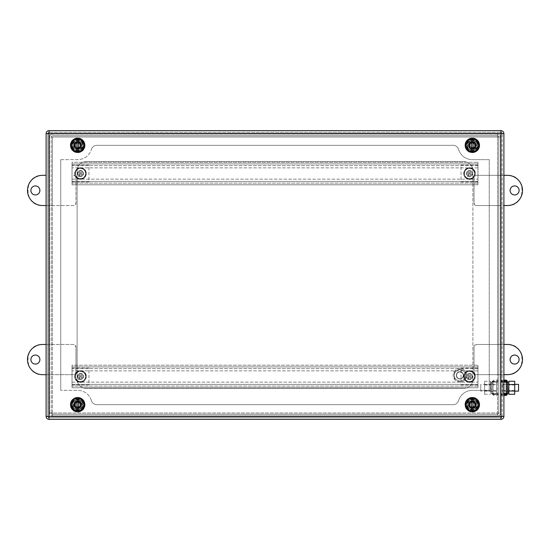 <?xml version="1.0" encoding="UTF-8"?>
<svg xmlns="http://www.w3.org/2000/svg" width="550" height="550" viewBox="0 0 550 550"><rect width="100%" height="100%" fill="white"/><g stroke="black" fill="none" stroke-linecap="round" stroke-linejoin="round"><path stroke-width="0.41" stroke-dasharray="2.75 2.06" d="M72.036 382.119L477.964 382.119L477.964 384.374L477.964 382.119L72.036 382.119L72.036 384.374L72.036 382.119M477.964 370.844L72.036 370.844L72.036 368.589L72.036 370.844L477.964 370.844L477.964 368.589L477.964 370.844M72.036 366.898L477.964 366.898L477.964 384.374L477.964 366.898L72.036 366.898L72.036 368.589L72.036 365.207L72.036 368.589L72.036 365.207L477.964 365.207L477.964 368.589L477.964 366.898L72.036 366.898L72.036 365.207L477.964 365.207L72.036 365.207M72.036 384.374L72.036 368.589L72.036 387.757L477.964 387.757L477.964 384.374L477.964 387.757L72.036 387.757L72.036 384.374L72.036 386.066L477.964 386.066L477.964 384.374L72.036 384.374L477.964 384.374L477.964 387.757L477.964 386.066L72.036 386.066L72.036 384.374L477.964 384.374L72.036 384.374M72.036 179.156L477.964 179.156L477.964 181.411L477.964 179.156L72.036 179.156L72.036 181.411L72.036 179.156M477.964 167.881L72.036 167.881L72.036 165.626L72.036 167.881L477.964 167.881L477.964 165.626L477.964 167.881M72.036 163.934L477.964 163.934L477.964 181.411L477.964 163.934L72.036 163.934L72.036 165.626L72.036 162.243L72.036 165.626L72.036 162.243L477.964 162.243L477.964 165.626L477.964 163.934L72.036 163.934L72.036 162.243L477.964 162.243L72.036 162.243M72.036 181.411L72.036 165.626L72.036 184.793L477.964 184.793L477.964 181.411L477.964 184.793L72.036 184.793L72.036 181.411L72.036 183.102L477.964 183.102L477.964 181.411L72.036 181.411L477.964 181.411L477.964 184.793L477.964 183.102L72.036 183.102L72.036 181.411L477.964 181.411L72.036 181.411M496.567 384.374L496.567 391.139L496.567 384.374L480.783 384.374L480.783 391.139L480.783 384.374M496.567 391.139L480.783 391.139M496.567 381.384L496.567 394.13L496.567 381.384L498.822 381.384L498.822 394.13L498.822 381.384M502.769 391.139L502.769 384.374L502.769 391.139L508.798 391.139M508.853 391.139L514.717 391.139M502.769 384.374L508.798 384.374M508.853 384.374L514.717 384.374M518.554 391.139L518.554 384.374M502.769 394.13L502.769 381.384L502.769 394.13L500.514 394.13L500.514 381.384L500.514 394.13M46.104 205.542L52.422 205.542L52.422 136.984L498.822 136.984A1.238 1.238 -45 0 0 497.578 135.747L52.422 135.747L497.578 135.747L497.578 136.984L500.514 136.984L500.514 413.016L500.514 136.984A2.929 2.929 135 0 0 497.578 134.056L497.578 136.984L49.486 136.984L49.486 413.016A2.929 2.929 -45 0 0 52.422 415.944C50.916 416.027 49.94 415.051 49.486 413.016L49.486 136.984A2.929 2.929 -45.1 0 1 52.422 134.056C50.916 133.973 49.94 134.949 49.486 136.984L52.422 136.984L51.177 136.984L51.177 413.016A1.238 1.238 134.9 0 0 52.422 414.253L497.578 414.253A1.238 1.238 134.9 0 0 498.822 413.016A1.238 1.238 135 0 1 497.578 414.253L497.578 415.944A2.929 2.929 135 0 0 500.514 413.016L497.578 413.016L498.822 413.016L498.822 136.984A1.238 1.238 135 0 0 497.578 135.747L52.422 135.747A1.238 1.238 134.9 0 0 51.177 136.984A1.238 1.238 134.9 0 1 52.422 135.747L52.422 134.056L497.578 134.056A2.929 2.929 -45 0 1 500.514 136.984L497.578 136.984L497.578 134.056L52.422 134.056M52.422 415.944L497.578 415.944L52.422 415.944L52.422 413.016L497.578 413.016L497.578 415.944L52.422 415.944L497.578 415.944A2.929 2.929 -45 0 0 500.514 413.016L49.486 413.016L52.422 413.016L52.422 344.458L73.727 344.458L75.983 346.713A2.255 2.255 135 0 0 73.727 344.458L42.611 344.458C23.121 343.523 23.121 375.609 42.611 374.674L73.727 374.674A2.255 2.255 135 0 0 75.983 372.419L75.983 346.713L75.983 372.419L73.727 374.674L46.104 374.674M46.104 344.458L52.422 344.458L52.422 205.542L73.727 205.542A2.255 2.255 135 0 0 75.983 203.287L75.983 177.581A2.255 2.255 135 0 0 73.727 175.326L75.983 177.581L75.983 203.287L73.727 205.542L42.611 205.542C23.121 206.477 23.121 174.391 42.611 175.326L46.104 175.326M503.896 175.326L476.272 175.326A2.255 2.255 135 0 0 474.018 177.581L474.018 203.287A2.255 2.255 135 0 0 476.272 205.542L474.018 203.287L474.018 177.581L476.272 175.326L507.389 175.326C526.879 174.391 526.879 206.477 507.389 205.542L476.272 205.542L497.578 205.542L497.578 344.458L476.272 344.458A2.255 2.255 135 0 0 474.018 346.713L474.018 372.419A2.255 2.255 135 0 0 476.272 374.674L474.018 372.419L474.018 346.713L476.272 344.458L507.389 344.458C526.879 343.523 526.879 375.609 507.389 374.674L476.272 374.674L497.578 374.674L497.578 413.016L51.177 413.016A1.238 1.238 134.9 0 0 52.422 414.253L497.578 414.253L52.422 414.253L52.422 136.984L497.578 136.984L497.578 205.542L503.896 205.542M503.896 344.458L497.578 344.458L497.578 374.674L503.896 374.674M60.761 159.651L77.674 159.651A14.321 14.321 135 0 0 91.41 149.373A14.321 14.321 135 0 1 77.674 159.651L60.761 159.651L60.761 390.349L60.761 159.651M96.821 145.331A5.637 5.637 135 0 0 91.41 149.373A5.637 5.637 135 0 1 96.821 145.331L453.179 145.331L96.821 145.331M458.59 149.373A5.637 5.637 135 0 0 453.179 145.331A5.637 5.637 135 0 1 458.59 149.373A14.321 14.321 135 0 0 472.326 159.651L489.239 159.651L489.239 390.349L472.326 390.349A14.321 14.321 135 0 0 458.59 400.627A14.321 14.321 135 0 1 472.326 390.349L489.239 390.349L489.239 159.651L472.326 159.651A14.321 14.321 135 0 1 458.59 149.373M453.179 404.669A5.637 5.637 135 0 0 458.59 400.627A5.637 5.637 135 0 1 453.179 404.669L96.821 404.669L453.179 404.669M91.41 400.627A5.637 5.637 135 0 0 96.821 404.669A5.637 5.637 135 0 1 91.41 400.627A14.321 14.321 135 0 0 77.674 390.349L60.761 390.349L77.674 390.349A14.321 14.321 135 0 1 91.41 400.627M51.177 413.016L51.177 136.984L51.177 413.016M498.822 136.984L498.822 413.016M77.674 408.616A3.946 3.946 135 0 0 81.62 404.669A3.946 3.946 135 0 0 77.674 400.723A3.946 3.946 135 0 0 73.727 404.669A3.946 3.946 135 0 0 77.674 408.616A3.946 3.946 135 0 0 81.62 404.669A3.946 3.946 135 0 0 77.674 400.723A3.946 3.946 135 0 0 73.727 404.669A3.946 3.946 135 0 0 77.674 408.616M77.674 141.384A3.946 3.946 135 0 0 73.727 145.331A3.946 3.946 135 0 0 77.674 149.277A3.946 3.946 135 0 0 81.62 145.331A3.946 3.946 135 0 0 77.674 141.384A3.946 3.946 135 0 0 73.727 145.331A3.946 3.946 135 0 0 77.674 149.277A3.946 3.946 135 0 0 81.62 145.331A3.946 3.946 135 0 0 77.674 141.384M472.326 408.616A3.946 3.946 135 0 0 476.272 404.669A3.946 3.946 135 0 0 472.326 400.723A3.946 3.946 135 0 0 468.38 404.669A3.946 3.946 135 0 0 472.326 408.616A3.946 3.946 135 0 0 476.272 404.669A3.946 3.946 135 0 0 472.326 400.723A3.946 3.946 135 0 0 468.38 404.669A3.946 3.946 135 0 0 472.326 408.616M472.326 141.384A3.946 3.946 135 0 0 468.38 145.331A3.946 3.946 135 0 0 472.326 149.277A3.946 3.946 135 0 0 476.272 145.331A3.946 3.946 135 0 0 472.326 141.384A3.946 3.946 135 0 0 468.38 145.331A3.946 3.946 135 0 0 472.326 149.277A3.946 3.946 135 0 0 476.272 145.331A3.946 3.946 135 0 0 472.326 141.384M500.514 381.384L502.769 381.384M498.822 394.13L496.567 394.13M35.392 185.921C41.209 185.646 41.209 195.222 35.392 194.941C29.576 195.222 29.576 185.646 35.392 185.921M514.607 194.941C508.791 195.222 508.791 185.646 514.607 185.921C520.424 185.646 520.424 195.222 514.607 194.941M514.607 364.079C508.791 364.354 508.791 354.777 514.607 355.059C520.424 354.777 520.424 364.354 514.607 364.079M35.392 355.059C41.209 354.777 41.209 364.354 35.392 364.079C29.576 364.354 29.576 354.777 35.392 355.059M463.306 375.354A3.382 3.382 -135 0 1 459.917 378.737A3.382 3.382 -135 0 1 456.534 375.354A3.382 3.382 -135 0 1 459.917 371.972A3.382 3.382 -135 0 1 463.306 375.354A3.382 3.382 -135 0 1 459.917 378.737A3.382 3.382 -135 0 1 456.534 375.354A3.382 3.382 -135 0 1 459.917 371.972A3.382 3.382 -135 0 1 463.306 375.354A3.382 3.382 -135 0 1 459.917 378.737A3.382 3.382 -135 0 1 456.534 375.354A3.382 3.382 -135 0 1 459.917 371.972A3.382 3.382 -135 0 1 463.306 375.354A3.382 3.382 -135 0 1 459.917 378.737A3.382 3.382 -135 0 1 456.534 375.354A3.382 3.382 -135 0 1 459.917 371.972A3.382 3.382 -135 0 1 463.306 375.354M77.674 152.659A7.329 7.329 -90 0 1 70.345 145.331A7.329 7.329 -90 0 1 77.674 138.002A7.329 7.329 -90 0 1 85.002 145.331A7.329 7.329 -90 0 1 77.674 152.659A7.329 7.329 134.9 0 0 85.002 145.331A7.329 7.329 134.9 0 0 77.674 138.002A7.329 7.329 134.9 0 0 70.345 145.331A7.329 7.329 134.9 0 0 77.674 152.659M74.573 145.331A3.101 3.101 -90 0 1 77.674 142.23A3.101 3.101 -90 0 1 80.774 145.331A3.101 3.101 -90 0 1 77.674 148.431A3.101 3.101 -90 0 1 74.573 145.331A3.101 3.101 45 0 0 77.674 148.431A3.101 3.101 45 0 0 80.774 145.331A3.101 3.101 45 0 0 77.674 142.23A3.101 3.101 45 0 0 74.573 145.331M77.674 411.998A7.329 7.329 -90 0 1 70.345 404.669A7.329 7.329 -90 0 1 77.674 397.341A7.329 7.329 -90 0 1 85.002 404.669A7.329 7.329 -90 0 1 77.674 411.998A7.329 7.329 134.9 0 0 85.002 404.669A7.329 7.329 134.9 0 0 77.674 397.341A7.329 7.329 134.9 0 0 70.345 404.669A7.329 7.329 134.9 0 0 77.674 411.998M74.573 404.669A3.101 3.101 -90 0 1 77.674 401.569A3.101 3.101 -90 0 1 80.774 404.669A3.101 3.101 -90 0 1 77.674 407.77A3.101 3.101 -90 0 1 74.573 404.669A3.101 3.101 45 0 0 77.674 407.77A3.101 3.101 45 0 0 80.774 404.669A3.101 3.101 45 0 0 77.674 401.569A3.101 3.101 45 0 0 74.573 404.669M86.13 161.679L463.87 161.679A9.02 9.02 -90 0 1 472.89 170.699A9.02 9.02 134.9 0 0 463.87 161.679L86.13 161.679A9.02 9.02 134.9 0 0 77.11 170.699L77.11 379.301A9.02 9.02 134.9 0 0 86.13 388.321A9.02 9.02 -90 0 1 77.11 379.301L77.11 170.699A9.02 9.02 -90 0 1 86.13 161.679M472.89 379.301L472.89 170.699L472.89 379.301A9.02 9.02 -90 0 1 463.87 388.321L86.13 388.321L463.87 388.321A9.02 9.02 134.9 0 0 472.89 379.301M466.668 375.822A6.765 6.765 -90 0 1 459.449 382.099A6.765 6.765 -90 0 1 453.172 374.88A6.765 6.765 -90 0 1 460.391 368.603A6.765 6.765 -90 0 1 466.668 375.822A6.765 6.765 134.9 0 0 460.391 368.603A6.765 6.765 134.9 0 0 453.172 374.88A6.765 6.765 134.9 0 0 459.449 382.099A6.765 6.765 134.9 0 0 466.668 375.822M463.519 375.602A3.609 3.609 -90 0 1 459.669 378.95A3.609 3.609 -90 0 1 456.321 375.1A3.609 3.609 -90 0 1 460.171 371.752A3.609 3.609 -90 0 1 463.519 375.602A3.609 3.609 134.9 0 0 460.171 371.752A3.609 3.609 134.9 0 0 456.321 375.1A3.609 3.609 134.9 0 0 459.669 378.95A3.609 3.609 134.9 0 0 463.519 375.602M472.326 152.659A7.329 7.329 -90 0 1 464.998 145.331A7.329 7.329 -90 0 1 472.326 138.002A7.329 7.329 -90 0 1 479.655 145.331A7.329 7.329 -90 0 1 472.326 152.659A7.329 7.329 134.9 0 0 479.655 145.331A7.329 7.329 134.9 0 0 472.326 138.002A7.329 7.329 134.9 0 0 464.998 145.331A7.329 7.329 134.9 0 0 472.326 152.659M475.427 145.331A3.101 3.101 -90 0 1 472.326 148.431A3.101 3.101 -90 0 1 469.226 145.331A3.101 3.101 -90 0 1 472.326 142.23A3.101 3.101 -90 0 1 475.427 145.331A3.101 3.101 45 0 0 472.326 142.23A3.101 3.101 45 0 0 469.226 145.331A3.101 3.101 45 0 0 472.326 148.431A3.101 3.101 45 0 0 475.427 145.331M472.326 411.998A7.329 7.329 -90 0 1 464.998 404.669A7.329 7.329 -90 0 1 472.326 397.341A7.329 7.329 -90 0 1 479.655 404.669A7.329 7.329 -90 0 1 472.326 411.998A7.329 7.329 134.9 0 0 479.655 404.669A7.329 7.329 134.9 0 0 472.326 397.341A7.329 7.329 134.9 0 0 464.998 404.669A7.329 7.329 134.9 0 0 472.326 411.998M475.427 404.669A3.101 3.101 -90 0 1 472.326 407.77A3.101 3.101 -90 0 1 469.226 404.669A3.101 3.101 -90 0 1 472.326 401.569A3.101 3.101 -90 0 1 475.427 404.669A3.101 3.101 45 0 0 472.326 401.569A3.101 3.101 45 0 0 469.226 404.669A3.101 3.101 45 0 0 472.326 407.77A3.101 3.101 45 0 0 475.427 404.669M502.205 133.602A1.238 1.238 90 0 0 500.961 132.364A1.238 1.238 -90.1 0 1 502.205 133.602L502.205 416.398L501.078 416.398L501.078 133.602L502.205 133.602L502.205 416.398A1.238 1.238 90.1 0 1 500.961 417.636A1.238 1.238 90 0 0 502.205 416.398M501.078 133.602L49.039 133.492L49.039 132.364A1.238 1.238 90.1 0 0 47.795 133.602L47.795 416.398A1.238 1.238 90.1 0 0 49.039 417.636L500.961 417.636L501.078 416.398M49.039 132.364L500.961 132.364L49.039 132.364A1.238 1.238 90 0 0 47.795 133.602L47.795 416.398A1.238 1.238 90 0 0 49.039 417.636L500.961 417.636M500.961 416.508L48.922 416.508L501.078 416.508L501.078 133.492L47.795 133.602M47.795 416.398L48.922 416.508L49.039 133.492M48.922 416.398L48.922 133.602M503.896 133.602L503.896 416.398A2.929 2.929 -90 0 1 500.961 419.327L49.039 419.327A2.929 2.929 -90 0 1 46.104 416.398L46.104 133.602A2.929 2.929 -90 0 1 49.039 130.673L500.961 130.673A2.929 2.929 -90 0 1 503.896 133.602M454.279 372.096L454.279 378.606L459.917 381.865L465.561 378.606L465.561 372.096L459.917 368.844L454.279 372.096L454.279 378.606L459.917 381.865L465.561 378.606L465.561 372.096L459.917 368.844L454.279 372.096M459.202 371.793A3.63 3.63 134.9 0 0 456.362 376.076A3.63 3.63 134.9 0 0 460.639 378.909A3.63 3.63 134.9 0 0 463.478 374.632A3.63 3.63 134.9 0 0 459.202 371.793A3.609 3.609 134.9 0 0 456.383 376.069A3.609 3.609 134.9 0 0 460.639 378.888A3.609 3.609 134.9 0 0 463.457 374.639A3.609 3.609 134.9 0 0 459.202 371.814A3.609 3.609 134.9 0 0 456.383 376.069A3.609 3.609 134.9 0 0 460.639 378.888A3.609 3.609 134.9 0 0 463.457 374.639A3.609 3.609 134.9 0 0 459.202 371.814M458.803 369.827A5.637 5.637 134.9 0 0 454.396 376.475A5.637 5.637 134.9 0 0 461.038 380.882A5.637 5.637 134.9 0 0 465.444 374.234A5.637 5.637 134.9 0 0 458.803 369.827A5.637 5.637 134.9 0 0 454.396 376.475A5.637 5.637 134.9 0 0 461.038 380.882A5.637 5.637 134.9 0 0 465.444 374.234A5.637 5.637 134.9 0 0 458.803 369.827M507.664 390.919L507.664 384.147L507.664 390.919M507.389 382.821L507.389 381.783M507.389 393.394L507.664 391.366L508.798 391.366L508.798 384.147L507.664 384.147L507.389 382.119M508.53 382.119L508.53 393.394M505.697 380.091L505.697 381.006L507.341 382.147L505.697 382.126L505.697 381.384L501.524 381.384L501.524 382.174L501.524 380.091L501.524 382.147L503.896 382.126M501.524 381.384L501.524 382.147M503.896 394.501L501.524 394.501L501.524 395.422L501.524 393.36L501.524 394.481L505.697 394.481L505.697 395.422M506.261 383.976L506.261 391.531L506.261 383.976L507.389 383.976L507.389 391.531L507.389 383.976M503.896 381.033L501.524 381.033M505.697 381.006L501.524 381.006M505.697 394.481L507.341 393.339L506.261 393.339L506.261 381.947L502.769 382.099L502.769 393.415L506.261 393.408L506.261 384.766L506.261 393.339M507.341 383.976L507.341 391.531M502.769 382.174L501.524 382.174M506.261 381.947L505.697 381.384L505.697 382.106L503.896 382.14M502.769 382.099L502.769 393.401L506.261 393.374L503.896 393.415M502.769 384.986L502.769 390.527L502.769 384.986L506.261 384.986L506.261 390.527L506.261 384.986M508.853 381.246L508.853 394.268M508.853 387.743L508.853 390.527L508.853 387.743M514.717 381.246L514.717 394.268M514.717 387.764L514.717 384.986L514.717 387.764M514.717 384.484L508.853 384.484M514.717 390.988L508.853 390.988M490.476 391.029L490.476 381.246L490.476 391.029L484.612 391.029L484.612 394.268L484.612 381.246L484.612 391.029M490.476 390.163L490.476 384.986L490.476 390.163M484.612 385.351L484.612 390.527L484.612 385.351M484.612 384.519L490.476 384.519M484.612 381.246L490.476 381.246M484.612 384.484L490.476 384.484M484.612 390.988L490.476 390.988M484.612 394.268L490.476 394.268M491.672 391.353L491.941 382.119L491.941 393.394L491.941 382.14L491.941 393.374L490.806 393.394L490.806 382.119L490.531 391.366L490.531 384.147L490.531 391.353L491.672 391.366M497.805 394.46L493.632 394.46L493.632 395.422L493.632 394.522L491.989 393.374L493.632 393.381L493.632 394.13L497.805 394.13L497.805 393.326L497.805 395.422L497.805 393.374L493.068 393.374L493.068 382.106L496.567 382.099L493.068 382.099L496.567 382.106L493.632 382.106L496.567 382.126L496.567 393.415L496.567 382.099M497.805 394.13L497.805 393.374M493.068 381.947L493.632 381.384L497.805 381.384L497.805 380.091L497.805 382.133L493.068 382.14L493.068 393.326L491.989 393.326L491.989 382.133L493.632 382.126L493.632 381.384L493.632 382.126L493.068 382.099L493.068 393.415L496.567 393.408L493.068 393.326M497.805 381.384L497.805 382.133M493.068 391.531L493.068 383.976L493.068 391.531L491.941 391.531L491.941 383.976L491.941 391.531M493.632 394.522L497.805 394.522M491.989 393.374L491.989 382.188L493.068 382.188M491.941 393.731L491.941 381.783L491.941 393.731L493.632 395.422L497.805 395.422M493.632 394.46L491.989 393.326M491.989 382.188L493.632 381.054L497.805 381.054M491.989 382.133L493.632 380.992L497.805 380.992M493.068 393.566L493.632 394.13L493.632 393.381L493.068 393.374L496.567 393.381M497.805 393.326L496.567 393.326M497.805 382.188L496.567 382.188M493.068 393.374L493.068 382.099M493.068 384.986L493.068 390.527L493.068 384.986L496.567 384.986L496.567 390.527L496.567 384.986M72.036 384.938L88.949 384.938L88.949 368.026L72.036 368.026L72.036 384.938L88.949 384.938L88.949 368.026L72.036 368.026L72.036 384.938M81.847 374.007A2.819 2.819 90 0 0 78.024 375.127A2.819 2.819 90 0 0 79.145 378.957A2.819 2.819 90 0 0 82.968 377.829A2.819 2.819 90 0 0 81.847 374.007A2.819 2.819 90 0 0 78.024 375.127A2.819 2.819 90 0 0 79.145 378.957A2.819 2.819 90 0 0 82.968 377.829A2.819 2.819 90 0 0 81.847 374.007A2.819 2.819 -90 0 1 82.968 377.829A2.819 2.819 -90 0 1 79.145 378.957A2.819 2.819 -90 0 1 78.024 375.127A2.819 2.819 -90 0 1 81.847 374.007A2.819 2.819 -90 0 1 82.968 377.829A2.819 2.819 -90 0 1 79.145 378.957A2.819 2.819 -90 0 1 78.024 375.127A2.819 2.819 -90 0 1 81.847 374.007M78.066 372.027A5.074 5.074 -90 0 1 84.948 374.048A5.074 5.074 -90 0 1 82.926 380.937A5.074 5.074 -90 0 1 76.044 378.916A5.074 5.074 -90 0 1 78.066 372.027A5.074 5.074 89.9 0 0 76.044 378.916A5.074 5.074 89.9 0 0 82.926 380.937A5.074 5.074 89.9 0 0 84.948 374.048A5.074 5.074 89.9 0 0 78.066 372.027M81.929 379.101A2.991 2.991 -90 0 1 77.873 377.912A2.991 2.991 -90 0 1 79.062 373.856A2.991 2.991 -90 0 1 83.119 375.045A2.991 2.991 -90 0 1 81.929 379.101A2.991 2.991 89.9 0 0 83.119 375.045A2.991 2.991 89.9 0 0 79.062 373.856A2.991 2.991 89.9 0 0 77.873 377.912A2.991 2.991 89.9 0 0 81.929 379.101M81.118 375.623L81.118 373.567L81.118 375.623M83.414 375.863L81.352 375.863L83.414 375.863L83.414 377.101L81.118 377.341L81.118 379.397L81.352 377.101L83.414 377.101M79.874 379.397L79.874 377.616L79.874 379.397L81.118 379.397M79.874 377.616L79.633 377.101L77.578 377.101L79.874 377.341L77.894 381.239A5.452 5.452 -90 0 1 75.708 373.869A5.452 5.452 -90 0 1 83.112 371.697A5.452 5.452 -90 0 1 85.278 379.094A5.452 5.452 -90 0 1 77.88 381.267A5.424 5.424 -90 0 1 75.735 373.883A5.424 5.424 -90 0 1 83.098 371.724A5.424 5.424 -90 0 1 85.257 379.081A5.424 5.424 -90 0 1 77.894 381.239M77.578 377.101L77.578 375.863L79.874 375.623L79.874 373.567L81.118 373.567M80.224 376.977A0.564 0.564 -90 0 1 79.998 376.214A0.564 0.564 -90 0 1 80.767 375.987A0.564 0.564 -90 0 1 80.987 376.75A0.564 0.564 -90 0 1 80.224 376.977M79.874 373.567L79.633 375.863L77.578 375.863M461.051 384.938L477.964 384.938L477.964 368.026L461.051 368.026L461.051 384.938L477.964 384.938L477.964 368.026L461.051 368.026L461.051 384.938M470.855 374.007A2.819 2.819 90 0 0 467.033 375.127A2.819 2.819 90 0 0 468.153 378.957A2.819 2.819 90 0 0 471.976 377.829A2.819 2.819 90 0 0 470.855 374.007A2.819 2.819 90 0 0 467.033 375.127A2.819 2.819 90 0 0 468.153 378.957A2.819 2.819 90 0 0 471.976 377.829A2.819 2.819 90 0 0 470.855 374.007A2.819 2.819 -90 0 1 471.976 377.829A2.819 2.819 -90 0 1 468.153 378.957A2.819 2.819 -90 0 1 467.033 375.127A2.819 2.819 -90 0 1 470.855 374.007A2.819 2.819 -90 0 1 471.976 377.829A2.819 2.819 -90 0 1 468.153 378.957A2.819 2.819 -90 0 1 467.033 375.127A2.819 2.819 -90 0 1 470.855 374.007M467.074 372.027A5.074 5.074 -90 0 1 473.956 374.048A5.074 5.074 -90 0 1 471.934 380.937A5.074 5.074 -90 0 1 465.053 378.916A5.074 5.074 -90 0 1 467.074 372.027A5.074 5.074 89.9 0 0 465.053 378.916A5.074 5.074 89.9 0 0 471.934 380.937A5.074 5.074 89.9 0 0 473.956 374.048A5.074 5.074 89.9 0 0 467.074 372.027M470.938 379.101A2.991 2.991 -90 0 1 466.881 377.912A2.991 2.991 -90 0 1 468.071 373.856A2.991 2.991 -90 0 1 472.127 375.045A2.991 2.991 -90 0 1 470.938 379.101A2.991 2.991 89.9 0 0 472.127 375.045A2.991 2.991 89.9 0 0 468.071 373.856A2.991 2.991 89.9 0 0 466.881 377.912A2.991 2.991 89.9 0 0 470.938 379.101M470.126 375.623L470.126 373.567L470.126 375.623M472.422 375.863L470.367 375.863L472.422 375.863L472.422 377.101L470.126 377.341L470.126 379.397L470.367 377.101L472.422 377.101M468.882 379.397L468.882 377.616L468.882 379.397L470.126 379.397M468.882 377.616L468.648 377.101L466.586 377.101L468.882 377.341L466.902 381.239A5.424 5.424 -90 0 1 464.743 373.883A5.424 5.424 -90 0 1 472.106 371.724A5.424 5.424 -90 0 1 474.265 379.081A5.424 5.424 -90 0 1 466.902 381.239M466.586 377.101L466.586 375.863L468.882 375.623L468.882 373.567L470.126 373.567M469.232 376.977A0.564 0.564 -90 0 1 469.013 376.214A0.564 0.564 -90 0 1 469.776 375.987A0.564 0.564 -90 0 1 470.002 376.75A0.564 0.564 -90 0 1 469.232 376.977M468.882 373.567L468.648 375.863L466.586 375.863M72.036 181.974L88.949 181.974L88.949 165.062L72.036 165.062L72.036 181.974L88.949 181.974L88.949 165.062L72.036 165.062L72.036 181.974M81.847 171.043A2.819 2.819 89.9 0 0 78.024 172.171A2.819 2.819 89.9 0 0 79.145 175.993A2.819 2.819 89.9 0 0 82.968 174.873A2.819 2.819 89.9 0 0 81.847 171.043A2.819 2.819 89.9 0 0 78.024 172.171A2.819 2.819 89.9 0 0 79.145 175.993A2.819 2.819 89.9 0 0 82.968 174.873A2.819 2.819 89.9 0 0 81.847 171.043A2.819 2.819 -90.1 0 1 82.968 174.873A2.819 2.819 -90.1 0 1 79.145 175.993A2.819 2.819 -90.1 0 1 78.024 172.171A2.819 2.819 -90.1 0 1 81.847 171.043A2.819 2.819 -90.1 0 1 82.968 174.873A2.819 2.819 -90.1 0 1 79.145 175.993A2.819 2.819 -90.1 0 1 78.024 172.171A2.819 2.819 -90.1 0 1 81.847 171.043M78.066 169.063A5.074 5.074 -90.1 0 1 84.948 171.084A5.074 5.074 -90.1 0 1 82.926 177.973A5.074 5.074 -90.1 0 1 76.044 175.952A5.074 5.074 -90.1 0 1 78.066 169.063A5.074 5.074 89.9 0 0 76.044 175.952A5.074 5.074 89.9 0 0 82.926 177.973A5.074 5.074 89.9 0 0 84.948 171.084A5.074 5.074 89.9 0 0 78.066 169.063M81.929 176.144A2.991 2.991 -90.1 0 1 77.873 174.955A2.991 2.991 -90.1 0 1 79.062 170.899A2.991 2.991 -90.1 0 1 83.119 172.088A2.991 2.991 -90.1 0 1 81.929 176.144A2.991 2.991 89.9 0 0 83.119 172.088A2.991 2.991 89.9 0 0 79.062 170.899A2.991 2.991 89.9 0 0 77.873 174.955A2.991 2.991 89.9 0 0 81.929 176.144M81.118 172.659L81.118 170.603L81.118 172.659M83.414 172.899L81.352 172.899L83.414 172.899L83.414 174.137L81.118 174.377L81.118 176.433L81.352 174.137L83.414 174.137M79.874 176.433L79.874 174.653L79.874 176.433L81.118 176.433M79.874 174.653L79.633 174.137L77.578 174.137L79.874 174.377L77.894 178.276A5.424 5.424 -90.1 0 1 75.735 170.919A5.424 5.424 -90.1 0 1 83.098 168.761A5.424 5.424 -90.1 0 1 85.257 176.117A5.424 5.424 -90.1 0 1 77.894 178.276M77.578 174.137L77.578 172.899L79.874 172.659L79.874 170.603L81.118 170.603M80.224 174.013A0.564 0.564 -90.1 0 1 79.998 173.25A0.564 0.564 -90.1 0 1 80.767 173.023A0.564 0.564 -90.1 0 1 80.987 173.786A0.564 0.564 -90.1 0 1 80.224 174.013M79.874 170.603L79.633 172.899L77.578 172.899M461.051 181.974L477.964 181.974L477.964 165.062L461.051 165.062L461.051 181.974L477.964 181.974L477.964 165.062L461.051 165.062L461.051 181.974M470.855 171.043A2.819 2.819 90 0 0 467.033 172.171A2.819 2.819 90 0 0 468.153 175.993A2.819 2.819 90 0 0 471.976 174.873A2.819 2.819 90 0 0 470.855 171.043A2.819 2.819 90 0 0 467.033 172.171A2.819 2.819 90 0 0 468.153 175.993A2.819 2.819 90 0 0 471.976 174.873A2.819 2.819 90 0 0 470.855 171.043A2.819 2.819 -90 0 1 471.976 174.873A2.819 2.819 -90 0 1 468.153 175.993A2.819 2.819 -90 0 1 467.033 172.171A2.819 2.819 -90 0 1 470.855 171.043A2.819 2.819 -90 0 1 471.976 174.873A2.819 2.819 -90 0 1 468.153 175.993A2.819 2.819 -90 0 1 467.033 172.171A2.819 2.819 -90 0 1 470.855 171.043M467.074 169.063A5.074 5.074 -90 0 1 473.956 171.084A5.074 5.074 -90 0 1 471.934 177.973A5.074 5.074 -90 0 1 465.053 175.952A5.074 5.074 -90 0 1 467.074 169.063A5.074 5.074 89.9 0 0 465.053 175.952A5.074 5.074 89.9 0 0 471.934 177.973A5.074 5.074 89.9 0 0 473.956 171.084A5.074 5.074 89.9 0 0 467.074 169.063M470.938 176.144A2.991 2.991 -90 0 1 466.881 174.955A2.991 2.991 -90 0 1 468.071 170.899A2.991 2.991 -90 0 1 472.127 172.088A2.991 2.991 -90 0 1 470.938 176.144A2.991 2.991 89.9 0 0 472.127 172.088A2.991 2.991 89.9 0 0 468.071 170.899A2.991 2.991 89.9 0 0 466.881 174.955A2.991 2.991 89.9 0 0 470.938 176.144M470.126 172.659L470.126 170.603L470.126 172.659M472.422 172.899L470.367 172.899L472.422 172.899L472.422 174.137L470.126 174.377L470.126 176.433L470.367 174.137L472.422 174.137M468.882 176.433L468.882 174.653L468.882 176.433L470.126 176.433M468.882 174.653L468.648 174.137L466.586 174.137L468.882 174.377L466.902 178.276A5.424 5.424 -90 0 1 464.743 170.919A5.424 5.424 -90 0 1 472.106 168.761A5.452 5.452 -90 0 1 474.293 176.131A5.452 5.452 -90 0 1 466.888 178.303A5.452 5.452 -90 0 1 464.723 170.906A5.452 5.452 -90 0 1 472.12 168.733A5.424 5.424 -90 0 1 474.265 176.117A5.424 5.424 -90 0 1 466.902 178.276M466.586 174.137L466.586 172.899L468.882 172.659L468.882 170.603L470.126 170.603M469.232 174.013A0.564 0.564 -90 0 1 469.013 173.25A0.564 0.564 -90 0 1 469.776 173.023A0.564 0.564 -90 0 1 470.002 173.786A0.564 0.564 -90 0 1 469.232 174.013M468.882 170.603L468.648 172.899L466.586 172.899M78.519 143.158A2.331 2.331 -45.1 0 1 79.853 146.169A2.331 2.331 -45.1 0 1 76.835 147.503A2.331 2.331 -45.1 0 1 75.501 144.492A2.331 2.331 -45.1 0 1 78.519 143.158A2.331 2.331 -45.1 0 1 79.853 146.169A2.331 2.331 -45.1 0 1 76.835 147.503A2.331 2.331 -45.1 0 1 75.501 144.492A2.331 2.331 -45.1 0 1 78.519 143.158A2.331 2.331 -45.1 0 1 79.853 146.169A2.331 2.331 -45.1 0 1 76.835 147.503A2.331 2.331 -45.1 0 1 75.501 144.492A2.331 2.331 -45.1 0 1 78.519 143.158A2.331 2.331 134.9 0 0 75.501 144.492A2.331 2.331 134.9 0 0 76.835 147.503A2.331 2.331 -45.1 0 0 79.853 146.169A2.331 2.331 -45.1 0 0 78.519 143.158M75.769 146.431A2.2 2.2 -45.1 0 1 76.574 143.426A2.2 2.2 -45.1 0 1 79.578 144.231A2.2 2.2 -45.1 0 1 78.774 147.235A2.2 2.2 -45.1 0 1 75.769 146.431A2.2 2.2 -45.1 0 1 76.574 143.426A2.2 2.2 -45.1 0 1 79.578 144.231A2.2 2.2 -45.1 0 1 78.774 147.235A2.2 2.2 -45.1 0 1 75.769 146.431M74.422 150.968L80.933 150.968L84.184 145.331L80.933 139.693L74.422 139.693L71.163 145.331L74.422 150.968M78.148 148.906A3.609 3.609 134.9 0 0 81.256 144.863A3.609 3.609 134.9 0 0 77.206 141.756A3.609 3.609 134.9 0 0 74.099 145.798A3.609 3.609 134.9 0 0 78.148 148.906A3.609 3.609 134.9 0 0 81.256 144.863A3.609 3.609 134.9 0 0 77.206 141.756A3.609 3.609 134.9 0 0 74.099 145.798A3.609 3.609 134.9 0 0 78.148 148.906M80.609 143.639A3.382 3.382 134.9 0 0 75.983 142.402A3.382 3.382 134.9 0 0 74.745 147.022A3.382 3.382 134.9 0 0 79.365 148.259A3.382 3.382 134.9 0 0 80.609 143.639A3.382 3.382 -45.1 0 1 79.365 148.259A3.382 3.382 -45.1 0 1 74.745 147.022A3.382 3.382 -45.1 0 1 75.983 142.402A3.382 3.382 -45.1 0 1 80.609 143.639M78.382 150.968L78.382 139.693M76.972 150.968L76.972 139.693M76.251 149.009A3.946 3.946 -45.1 0 1 73.996 143.907A3.946 3.946 -45.1 0 1 79.104 141.653A3.946 3.946 -45.1 0 1 81.359 146.754A3.946 3.946 -45.1 0 1 76.251 149.009A3.946 3.946 -45.1 0 1 73.996 143.907A3.946 3.946 -45.1 0 1 79.104 141.653A3.946 3.946 -45.1 0 1 81.359 146.754A3.946 3.946 -45.1 0 1 76.251 149.009A3.946 3.946 -45.1 0 1 73.996 143.907A3.946 3.946 -45.1 0 1 79.104 141.653A3.946 3.946 -45.1 0 1 81.359 146.754A3.946 3.946 -45.1 0 1 76.251 149.009A3.946 3.946 -45.1 0 1 73.996 143.907A3.946 3.946 -45.1 0 1 79.104 141.653A3.946 3.946 -45.1 0 1 81.359 146.754A3.946 3.946 -45.1 0 1 76.251 149.009M75.845 150.061A5.074 5.074 -45.1 0 1 72.944 143.502A5.074 5.074 -45.1 0 1 79.509 140.601A5.074 5.074 -45.1 0 1 82.411 147.159A5.074 5.074 -45.1 0 1 75.845 150.061A5.074 5.074 -45.1 0 1 72.944 143.502A5.074 5.074 -45.1 0 1 79.509 140.601A5.074 5.074 -45.1 0 1 82.411 147.159A5.074 5.074 -45.1 0 1 75.845 150.061M81.317 147.393L80.444 147.276A3.382 3.382 -45.1 0 1 77.523 148.706L77.144 148.954A3.664 3.664 -45.1 0 1 74.766 147.551A0.564 0.564 -45.1 0 1 74.711 146.953A3.382 3.382 -45.1 0 1 74.388 144.526A0.564 0.564 -45.1 0 1 74.284 143.935A3.664 3.664 -45.1 0 1 76.223 141.962L76.649 142.106A3.382 3.382 -45.1 0 1 80.829 146.554A3.382 3.382 -45.1 0 1 74.711 146.953A0.564 0.564 -147.9 0 1 74.917 146.733A1.127 1.127 -147.9 0 0 74.649 144.691A0.564 0.564 -147.9 0 1 74.388 144.526A3.382 3.382 -45.1 0 1 76.649 142.106L76.904 142.876L76.223 141.962A3.664 3.664 -147.9 0 0 74.284 143.935A0.564 0.564 -147.9 0 0 74.649 144.691A1.127 1.127 -147.9 0 1 74.917 146.733A0.564 0.564 -147.9 0 0 74.766 147.551A3.664 3.664 -147.9 0 0 77.144 148.954L77.523 148.706A3.382 3.382 -45.1 0 1 74.525 144.107A3.382 3.382 -45.1 0 1 79.846 142.732A3.382 3.382 -45.1 0 1 80.444 147.276L79.296 147.125A0.564 0.564 -147.9 0 0 78.918 147.214A2.255 2.255 -147.9 0 1 77.873 147.579L77.529 148.637L77.873 147.579A2.255 2.255 -147.9 0 0 78.918 147.214A0.564 0.564 -147.9 0 1 79.296 147.125L81.317 147.393A0.564 0.564 -45.1 0 1 81.696 148.287A4.991 4.991 -45.1 0 1 74.662 149.311A4.991 4.991 -45.1 0 1 73.741 142.264A4.991 4.991 -45.1 0 1 80.795 141.439A0.564 0.564 -45.1 0 1 80.657 142.395L78.781 143.179A0.564 0.564 -147.9 0 1 78.389 143.192A0.564 0.564 -147.9 0 0 78.781 143.179L80.657 142.395A0.564 0.564 -147.9 0 0 80.795 141.439A4.991 4.991 -147.9 0 0 73.741 142.264A4.991 4.991 -147.9 0 0 74.662 149.311A4.991 4.991 -147.9 0 0 81.696 148.287A0.564 0.564 -147.9 0 0 81.317 147.393M76.354 148.748A3.664 3.664 -45.1 0 1 74.257 144.011A3.664 3.664 -45.1 0 1 79.001 141.914A3.664 3.664 -45.1 0 1 81.091 146.651A3.664 3.664 -45.1 0 1 76.354 148.748M77.282 143.11A2.255 2.255 -147.9 0 1 78.389 143.192A2.255 2.255 -147.9 0 0 77.282 143.11L76.904 142.876L77.282 143.11M76.794 138.621A6.765 6.765 134.9 0 0 70.971 146.211A6.765 6.765 134.9 0 0 78.561 152.041A6.765 6.765 134.9 0 0 84.384 144.451A6.765 6.765 134.9 0 0 76.794 138.621M75.068 144.114A2.874 2.874 -45.1 0 1 78.891 142.725A2.874 2.874 -45.1 0 1 80.279 146.547A2.874 2.874 -45.1 0 1 76.457 147.936A2.874 2.874 -45.1 0 1 75.068 144.114A2.874 2.874 -45.1 0 1 78.891 142.725A2.874 2.874 -45.1 0 1 80.279 146.547A2.874 2.874 -45.1 0 1 76.457 147.936A2.874 2.874 -45.1 0 1 75.068 144.114M70.984 142.203A7.384 7.384 -45.1 0 1 80.802 138.641A7.384 7.384 -45.1 0 1 84.37 148.459A7.384 7.384 -45.1 0 1 74.552 152.02A7.384 7.384 -45.1 0 1 70.984 142.203M83.222 147.922A6.119 6.119 134.9 0 0 80.266 139.782A6.119 6.119 134.9 0 0 72.133 142.739A6.119 6.119 134.9 0 0 75.089 150.879A6.119 6.119 134.9 0 0 83.222 147.922A6.112 6.112 -45.1 0 1 75.089 150.865A6.112 6.112 -45.1 0 1 72.139 142.746A6.112 6.112 -45.1 0 1 80.259 139.796A6.112 6.112 -45.1 0 1 83.208 147.916M72.263 142.801A5.974 5.974 -45.1 0 1 80.204 139.913A5.974 5.974 -45.1 0 1 83.091 147.861A5.974 5.974 -45.1 0 1 75.151 150.748A5.974 5.974 -45.1 0 1 72.263 142.801M473.557 143.351A2.331 2.331 -147.9 0 1 474.299 146.561A2.331 2.331 -147.9 0 1 471.089 147.311A2.331 2.331 -147.9 0 1 470.346 144.1A2.331 2.331 -147.9 0 1 473.557 143.351A2.331 2.331 -45.1 0 1 474.299 146.561A2.331 2.331 -45.1 0 1 471.089 147.311A2.331 2.331 -45.1 0 1 470.346 144.1A2.331 2.331 -45.1 0 1 473.557 143.351A2.331 2.331 -147.9 0 1 474.299 146.561A2.331 2.331 -147.9 0 1 471.089 147.311A2.331 2.331 -147.9 0 1 470.346 144.1A2.331 2.331 -147.9 0 1 473.557 143.351A2.331 2.331 134.9 0 0 470.346 144.1A2.331 2.331 134.9 0 0 471.089 147.311A2.331 2.331 -45.1 0 0 474.299 146.561A2.331 2.331 -45.1 0 0 473.557 143.351M470.422 146.431A2.2 2.2 -147.9 0 1 471.226 143.426A2.2 2.2 -147.9 0 1 474.231 144.231A2.2 2.2 -147.9 0 1 473.426 147.235A2.2 2.2 -147.9 0 1 470.422 146.431A2.2 2.2 -147.9 0 1 471.226 143.426A2.2 2.2 -147.9 0 1 474.231 144.231A2.2 2.2 -147.9 0 1 473.426 147.235A2.2 2.2 -147.9 0 1 470.422 146.431M469.067 150.968L475.578 150.968L478.837 145.331L475.578 139.693L469.067 139.693L465.816 145.331L469.067 150.968M472.794 148.906A3.609 3.609 32.1 0 0 475.901 144.863A3.609 3.609 32.1 0 0 471.852 141.756A3.609 3.609 32.1 0 0 468.744 145.798A3.609 3.609 32.1 0 0 472.794 148.906A3.609 3.609 32.1 0 0 475.901 144.863A3.609 3.609 32.1 0 0 471.852 141.756A3.609 3.609 32.1 0 0 468.744 145.798A3.609 3.609 32.1 0 0 472.794 148.906M475.255 143.639A3.382 3.382 32.1 0 0 470.635 142.402A3.382 3.382 32.1 0 0 469.391 147.022A3.382 3.382 32.1 0 0 474.018 148.259A3.382 3.382 32.1 0 0 475.255 143.639A3.382 3.382 -147.9 0 1 474.018 148.259A3.382 3.382 -147.9 0 1 469.391 147.022A3.382 3.382 -147.9 0 1 470.635 142.402A3.382 3.382 -147.9 0 1 475.255 143.639M473.027 150.968L473.027 139.693M471.618 150.968L471.618 139.693M476.341 148.287A4.991 4.991 -176 0 1 469.315 149.311A4.991 4.991 -176 0 1 468.387 142.264A4.991 4.991 -176 0 1 475.441 141.439A0.564 0.564 -176 0 1 475.31 142.395L473.426 143.179A0.564 0.564 -176 0 1 473.034 143.192A0.564 0.564 -176 0 0 473.426 143.179L474.492 142.732A3.382 3.382 -45.1 0 1 475.09 147.276L473.949 147.125A0.564 0.564 -176 0 0 473.564 147.214A2.255 2.255 -176 0 1 472.519 147.579L471.79 148.954A3.664 3.664 -176 0 1 469.411 147.551A0.564 0.564 -176 0 1 469.562 146.733A1.127 1.127 -176 0 0 469.294 144.691A0.564 0.564 -176 0 1 468.937 143.935A3.664 3.664 -176 0 1 470.876 141.962L471.549 142.876L470.876 141.962A3.664 3.664 -176 0 0 468.937 143.935A0.564 0.564 -176 0 0 469.294 144.691A1.127 1.127 -176 0 1 469.562 146.733A0.564 0.564 -176 0 0 469.411 147.551A3.664 3.664 -176 0 0 471.79 148.954L472.519 147.579A2.255 2.255 -176 0 0 473.564 147.214A0.564 0.564 -176 0 1 473.949 147.125L475.09 147.276A3.382 3.382 -176 0 1 472.168 148.706A3.382 3.382 -45.1 0 1 469.356 146.953A3.382 3.382 -176 0 1 469.04 144.526A3.382 3.382 -45.1 0 1 471.302 142.106A3.382 3.382 -176 0 1 474.492 142.732L475.31 142.395A0.564 0.564 -176 0 0 475.441 141.439A4.991 4.991 -176 0 0 468.387 142.264A4.991 4.991 -176 0 0 469.315 149.311A4.991 4.991 -176 0 0 476.341 148.287A0.564 0.564 -176 0 0 475.963 147.393A0.564 0.564 -176 0 1 476.341 148.287M471.934 143.11A2.255 2.255 -176 0 1 473.034 143.192A2.255 2.255 -176 0 0 471.934 143.11L471.549 142.876L471.934 143.11M470.236 148.679A3.946 3.946 -45.1 0 1 468.971 143.241A3.946 3.946 -45.1 0 1 474.409 141.983A3.946 3.946 -45.1 0 1 475.674 147.421A3.946 3.946 -45.1 0 1 470.236 148.679A3.946 3.946 -45.1 0 1 468.971 143.241A3.946 3.946 -45.1 0 1 474.409 141.983A3.946 3.946 -45.1 0 1 475.674 147.421A3.946 3.946 -45.1 0 1 470.236 148.679A3.946 3.946 -45.1 0 1 468.971 143.241A3.946 3.946 -45.1 0 1 474.409 141.983A3.946 3.946 -45.1 0 1 475.674 147.421A3.946 3.946 -45.1 0 1 470.236 148.679A3.946 3.946 -45.1 0 1 468.971 143.241A3.946 3.946 -45.1 0 1 474.409 141.983A3.946 3.946 -45.1 0 1 475.674 147.421A3.946 3.946 -45.1 0 1 470.236 148.679M469.638 149.634A5.074 5.074 -45.1 0 1 468.016 142.649A5.074 5.074 -45.1 0 1 475.007 141.027A5.074 5.074 -45.1 0 1 476.63 148.012A5.074 5.074 -45.1 0 1 469.638 149.634A5.074 5.074 -45.1 0 1 468.016 142.649A5.074 5.074 -45.1 0 1 475.007 141.027A5.074 5.074 -45.1 0 1 476.63 148.012A5.074 5.074 -45.1 0 1 469.638 149.634M470.532 148.204A3.382 3.382 -45.1 0 1 469.453 143.543A3.382 3.382 -45.1 0 1 474.114 142.457A3.382 3.382 -45.1 0 1 475.193 147.118A3.382 3.382 -45.1 0 1 470.532 148.204M470.388 148.438A3.664 3.664 -45.1 0 1 469.212 143.392A3.664 3.664 -45.1 0 1 474.258 142.223A3.664 3.664 -45.1 0 1 475.434 147.269A3.664 3.664 -45.1 0 1 470.388 148.438M471.439 138.621A6.765 6.765 32.1 0 0 465.616 146.211A6.765 6.765 32.1 0 0 473.206 152.041A6.765 6.765 32.1 0 0 479.029 144.451A6.765 6.765 32.1 0 0 471.439 138.621M469.721 144.114A2.874 2.874 -45.1 0 1 473.543 142.725A2.874 2.874 -45.1 0 1 474.932 146.547A2.874 2.874 -45.1 0 1 471.109 147.936A2.874 2.874 -45.1 0 1 469.721 144.114A2.874 2.874 -45.1 0 1 473.543 142.725A2.874 2.874 -45.1 0 1 474.932 146.547A2.874 2.874 -45.1 0 1 471.109 147.936A2.874 2.874 -45.1 0 1 469.721 144.114M465.63 142.203A7.384 7.384 -45.1 0 1 475.447 138.641A7.384 7.384 -45.1 0 1 479.016 148.459A7.384 7.384 -45.1 0 1 469.198 152.02A7.384 7.384 -45.1 0 1 465.63 142.203M477.868 147.922A6.119 6.119 134.9 0 0 474.911 139.782A6.119 6.119 134.9 0 0 466.778 142.739A6.119 6.119 134.9 0 0 469.734 150.879A6.119 6.119 134.9 0 0 477.868 147.922M466.909 142.801A5.974 5.974 -45.1 0 1 474.849 139.913A5.974 5.974 -45.1 0 1 477.737 147.861A5.974 5.974 -45.1 0 1 469.796 150.748A5.974 5.974 -45.1 0 1 466.909 142.801M78.911 402.689A2.331 2.331 -45.1 0 1 79.654 405.9A2.331 2.331 -45.1 0 1 76.443 406.649A2.331 2.331 -45.1 0 1 75.701 403.439A2.331 2.331 -45.1 0 1 78.911 402.689A2.331 2.331 -45.1 0 1 79.654 405.9A2.331 2.331 -45.1 0 1 76.443 406.649A2.331 2.331 -45.1 0 1 75.701 403.439A2.331 2.331 -45.1 0 1 78.911 402.689A2.331 2.331 -45.1 0 1 79.654 405.9A2.331 2.331 -45.1 0 1 76.443 406.649A2.331 2.331 -45.1 0 1 75.701 403.439A2.331 2.331 -45.1 0 1 78.911 402.689A2.331 2.331 134.9 0 0 75.701 403.439A2.331 2.331 134.9 0 0 76.443 406.649A2.331 2.331 -45.1 0 0 79.654 405.9A2.331 2.331 -45.1 0 0 78.911 402.689M75.769 405.769A2.2 2.2 -45.1 0 1 76.574 402.765A2.2 2.2 -45.1 0 1 79.578 403.569A2.2 2.2 -45.1 0 1 78.774 406.574A2.2 2.2 -45.1 0 1 75.769 405.769A2.2 2.2 -45.1 0 1 76.574 402.765A2.2 2.2 -45.1 0 1 79.578 403.569A2.2 2.2 -45.1 0 1 78.774 406.574A2.2 2.2 -45.1 0 1 75.769 405.769M74.422 410.307L80.933 410.307L84.184 404.669L80.933 399.032L74.422 399.032L71.163 404.669L74.422 410.307M78.148 408.244A3.609 3.609 134.9 0 0 81.256 404.202A3.609 3.609 134.9 0 0 77.206 401.094A3.609 3.609 134.9 0 0 74.099 405.137A3.609 3.609 134.9 0 0 78.148 408.244A3.609 3.609 134.9 0 0 81.256 404.202A3.609 3.609 134.9 0 0 77.206 401.094A3.609 3.609 134.9 0 0 74.099 405.137A3.609 3.609 134.9 0 0 78.148 408.244M80.609 402.978A3.382 3.382 134.9 0 0 75.983 401.741A3.382 3.382 134.9 0 0 74.745 406.361A3.382 3.382 134.9 0 0 79.365 407.598A3.382 3.382 134.9 0 0 80.609 402.978A3.382 3.382 -45.1 0 1 79.365 407.598A3.382 3.382 -45.1 0 1 74.745 406.361A3.382 3.382 -45.1 0 1 75.983 401.741A3.382 3.382 -45.1 0 1 80.609 402.978M78.382 410.307L78.382 399.032M76.972 410.307L76.972 399.032M76.794 397.959A6.765 6.765 134.9 0 0 70.971 405.549A6.765 6.765 134.9 0 0 78.561 411.379A6.765 6.765 134.9 0 0 84.384 403.789A6.765 6.765 134.9 0 0 76.794 397.959M81.696 407.626A4.991 4.991 -147.9 0 1 74.662 408.65A4.991 4.991 -147.9 0 1 73.741 401.603A4.991 4.991 -147.9 0 1 80.795 400.778A0.564 0.564 -147.9 0 1 80.657 401.734L78.781 402.518A0.564 0.564 -147.9 0 1 78.389 402.531A0.564 0.564 -147.9 0 0 78.781 402.518L79.846 402.071A3.382 3.382 -45.1 0 1 80.444 406.615L79.296 406.464A0.564 0.564 -147.9 0 0 78.918 406.553A2.255 2.255 -147.9 0 1 77.873 406.918L77.144 408.293A3.664 3.664 -147.9 0 1 74.766 406.89A0.564 0.564 -147.9 0 1 74.917 406.072A1.127 1.127 -147.9 0 0 74.649 404.03A0.564 0.564 -147.9 0 1 74.284 403.274A3.664 3.664 -147.9 0 1 76.223 401.308L76.904 402.215L76.223 401.308A3.664 3.664 -147.9 0 0 74.284 403.274A0.564 0.564 -147.9 0 0 74.649 404.03A1.127 1.127 -147.9 0 1 74.917 406.072A0.564 0.564 -147.9 0 0 74.766 406.89A3.664 3.664 -147.9 0 0 77.144 408.293L77.873 406.918A2.255 2.255 -147.9 0 0 78.918 406.553A0.564 0.564 -147.9 0 1 79.296 406.464L80.444 406.615A3.382 3.382 -147.9 0 1 77.523 408.052A3.382 3.382 -45.1 0 1 74.711 406.292A3.382 3.382 -147.9 0 1 74.388 403.865A3.382 3.382 -45.1 0 1 76.649 401.445A3.382 3.382 -147.9 0 1 79.846 402.071L80.657 401.734A0.564 0.564 -147.9 0 0 80.795 400.778A4.991 4.991 -147.9 0 0 73.741 401.603A4.991 4.991 -147.9 0 0 74.662 408.65A4.991 4.991 -147.9 0 0 81.696 407.626A0.564 0.564 -147.9 0 0 81.317 406.732A0.564 0.564 -147.9 0 1 81.696 407.626M77.282 402.449A2.255 2.255 -147.9 0 1 78.389 402.531A2.255 2.255 -147.9 0 0 77.282 402.449L76.904 402.215L77.282 402.449M75.591 408.018A3.946 3.946 -45.1 0 1 74.326 402.579A3.946 3.946 -45.1 0 1 79.764 401.321A3.946 3.946 -45.1 0 1 81.029 406.759A3.946 3.946 -45.1 0 1 75.591 408.018A3.946 3.946 -45.1 0 1 74.326 402.579A3.946 3.946 -45.1 0 1 79.764 401.321A3.946 3.946 -45.1 0 1 81.029 406.759A3.946 3.946 -45.1 0 1 75.591 408.018A3.946 3.946 -45.1 0 1 74.326 402.579A3.946 3.946 -45.1 0 1 79.764 401.321A3.946 3.946 -45.1 0 1 81.029 406.759A3.946 3.946 -45.1 0 1 75.591 408.018A3.946 3.946 -45.1 0 1 74.326 402.579A3.946 3.946 -45.1 0 1 79.764 401.321A3.946 3.946 -45.1 0 1 81.029 406.759A3.946 3.946 -45.1 0 1 75.591 408.018M74.992 408.973A5.074 5.074 -45.1 0 1 73.37 401.988A5.074 5.074 -45.1 0 1 80.362 400.366A5.074 5.074 -45.1 0 1 81.984 407.351A5.074 5.074 -45.1 0 1 74.992 408.973A5.074 5.074 -45.1 0 1 73.37 401.988A5.074 5.074 -45.1 0 1 80.362 400.366A5.074 5.074 -45.1 0 1 81.984 407.351A5.074 5.074 -45.1 0 1 74.992 408.973M75.886 407.543A3.382 3.382 -45.1 0 1 74.807 402.882A3.382 3.382 -45.1 0 1 79.468 401.796A3.382 3.382 -45.1 0 1 80.547 406.457A3.382 3.382 -45.1 0 1 75.886 407.543M75.742 407.777A3.664 3.664 -45.1 0 1 74.566 402.731A3.664 3.664 -45.1 0 1 79.612 401.562A3.664 3.664 -45.1 0 1 80.788 406.608A3.664 3.664 -45.1 0 1 75.742 407.777M75.068 403.453A2.874 2.874 -45.1 0 1 78.891 402.064A2.874 2.874 -45.1 0 1 80.279 405.886A2.874 2.874 -45.1 0 1 76.457 407.275A2.874 2.874 -45.1 0 1 75.068 403.453A2.874 2.874 -45.1 0 1 78.891 402.064A2.874 2.874 -45.1 0 1 80.279 405.886A2.874 2.874 -45.1 0 1 76.457 407.275A2.874 2.874 -45.1 0 1 75.068 403.453M70.984 401.541A7.384 7.384 -45.1 0 1 80.802 397.98A7.384 7.384 -45.1 0 1 84.37 407.797A7.384 7.384 -45.1 0 1 74.552 411.359A7.384 7.384 -45.1 0 1 70.984 401.541M83.222 407.261A6.119 6.119 134.9 0 0 80.266 399.121A6.119 6.119 134.9 0 0 72.133 402.078A6.119 6.119 134.9 0 0 75.089 410.217A6.119 6.119 134.9 0 0 83.222 407.261M72.263 402.139A5.974 5.974 -45.1 0 1 80.204 399.252A5.974 5.974 -45.1 0 1 83.091 407.199A5.974 5.974 -45.1 0 1 75.151 410.087A5.974 5.974 -45.1 0 1 72.263 402.139M473.165 402.497A2.331 2.331 -147.9 0 1 474.499 405.508A2.331 2.331 -147.9 0 1 471.481 406.842A2.331 2.331 -147.9 0 1 470.147 403.831A2.331 2.331 -147.9 0 1 473.165 402.497A2.331 2.331 -45.1 0 1 474.499 405.508A2.331 2.331 -45.1 0 1 471.481 406.842A2.331 2.331 -45.1 0 1 470.147 403.831A2.331 2.331 -45.1 0 1 473.165 402.497A2.331 2.331 -147.9 0 1 474.499 405.508A2.331 2.331 -147.9 0 1 471.481 406.842A2.331 2.331 -147.9 0 1 470.147 403.831A2.331 2.331 -147.9 0 1 473.165 402.497A2.331 2.331 134.9 0 0 470.147 403.831A2.331 2.331 134.9 0 0 471.481 406.842A2.331 2.331 -45.1 0 0 474.499 405.508A2.331 2.331 -45.1 0 0 473.165 402.497M470.422 405.769A2.2 2.2 -147.9 0 1 471.226 402.765A2.2 2.2 -147.9 0 1 474.231 403.569A2.2 2.2 -147.9 0 1 473.426 406.574A2.2 2.2 -147.9 0 1 470.422 405.769A2.2 2.2 -147.9 0 1 471.226 402.765A2.2 2.2 -147.9 0 1 474.231 403.569A2.2 2.2 -147.9 0 1 473.426 406.574A2.2 2.2 -147.9 0 1 470.422 405.769M469.067 410.307L475.578 410.307L478.837 404.669L475.578 399.032L469.067 399.032L465.816 404.669L469.067 410.307M475.042 407.041A3.609 3.609 32.1 0 0 474.691 401.947A3.609 3.609 32.1 0 0 469.604 402.297A3.609 3.609 32.1 0 0 469.954 407.392A3.609 3.609 32.1 0 0 475.042 407.041A3.609 3.609 32.1 0 0 474.691 401.947A3.609 3.609 32.1 0 0 469.604 402.297A3.609 3.609 32.1 0 0 469.954 407.392A3.609 3.609 32.1 0 0 475.042 407.041M475.255 402.978A3.382 3.382 32.1 0 0 470.635 401.741A3.382 3.382 32.1 0 0 469.391 406.361A3.382 3.382 32.1 0 0 474.018 407.598A3.382 3.382 32.1 0 0 475.255 402.978A3.382 3.382 -147.9 0 1 474.018 407.598A3.382 3.382 -147.9 0 1 469.391 406.361A3.382 3.382 -147.9 0 1 470.635 401.741A3.382 3.382 -147.9 0 1 475.255 402.978M473.027 410.307L473.027 399.032M471.618 410.307L471.618 399.032M467.218 400.228A6.765 6.765 32.1 0 0 467.878 409.771A6.765 6.765 32.1 0 0 477.428 409.111A6.765 6.765 32.1 0 0 476.768 399.568A6.765 6.765 32.1 0 0 467.218 400.228M476.341 407.626A4.991 4.991 -147.8 0 1 469.315 408.65A4.991 4.991 -147.8 0 1 468.387 401.603A4.991 4.991 -147.8 0 1 475.441 400.778A0.564 0.564 -147.8 0 1 475.31 401.734L473.426 402.518A0.564 0.564 -147.8 0 1 473.034 402.531A0.564 0.564 -147.8 0 0 473.426 402.518L474.492 402.071A3.382 3.382 -45.1 0 1 475.09 406.615L473.949 406.464A0.564 0.564 -147.8 0 0 473.564 406.553A2.255 2.255 -147.8 0 1 472.519 406.918L471.79 408.293A3.664 3.664 -147.8 0 1 469.411 406.89A0.564 0.564 -147.8 0 1 469.562 406.072A1.127 1.127 -147.8 0 0 469.294 404.03A0.564 0.564 -147.8 0 1 468.937 403.274A3.664 3.664 -147.8 0 1 470.876 401.308L471.549 402.215L470.876 401.308A3.664 3.664 -147.8 0 0 468.937 403.274A0.564 0.564 -147.8 0 0 469.294 404.03A1.127 1.127 -147.8 0 1 469.562 406.072A0.564 0.564 -147.8 0 0 469.411 406.89A3.664 3.664 -147.8 0 0 471.79 408.293L472.519 406.918A2.255 2.255 -147.8 0 0 473.564 406.553A0.564 0.564 -147.8 0 1 473.949 406.464L475.09 406.615A3.382 3.382 -147.8 0 1 472.168 408.052A3.382 3.382 -45.1 0 1 469.356 406.292A3.382 3.382 -147.8 0 1 469.04 403.865A3.382 3.382 -45.1 0 1 471.302 401.445A3.382 3.382 -147.8 0 1 474.492 402.071L475.31 401.734A0.564 0.564 -147.8 0 0 475.441 400.778A4.991 4.991 -147.8 0 0 468.387 401.603A4.991 4.991 -147.8 0 0 469.315 408.65A4.991 4.991 -147.8 0 0 476.341 407.626A0.564 0.564 -147.8 0 0 475.963 406.732A0.564 0.564 -147.8 0 1 476.341 407.626M471.934 402.449A2.255 2.255 -147.8 0 1 473.034 402.531A2.255 2.255 -147.8 0 0 471.934 402.449L471.549 402.215L471.934 402.449M470.896 408.348A3.946 3.946 -45.1 0 1 468.641 403.246A3.946 3.946 -45.1 0 1 473.749 400.991A3.946 3.946 -45.1 0 1 476.004 406.092A3.946 3.946 -45.1 0 1 470.896 408.348A3.946 3.946 -45.1 0 1 468.641 403.246A3.946 3.946 -45.1 0 1 473.749 400.991A3.946 3.946 -45.1 0 1 476.004 406.092A3.946 3.946 -45.1 0 1 470.896 408.348A3.946 3.946 -45.1 0 1 468.641 403.246A3.946 3.946 -45.1 0 1 473.749 400.991A3.946 3.946 -45.1 0 1 476.004 406.092A3.946 3.946 -45.1 0 1 470.896 408.348A3.946 3.946 -45.1 0 1 468.641 403.246A3.946 3.946 -45.1 0 1 473.749 400.991A3.946 3.946 -45.1 0 1 476.004 406.092A3.946 3.946 -45.1 0 1 470.896 408.348M470.491 409.399A5.074 5.074 -45.1 0 1 467.589 402.841A5.074 5.074 -45.1 0 1 474.155 399.939A5.074 5.074 -45.1 0 1 477.056 406.498A5.074 5.074 -45.1 0 1 470.491 409.399A5.074 5.074 -45.1 0 1 467.589 402.841A5.074 5.074 -45.1 0 1 474.155 399.939A5.074 5.074 -45.1 0 1 477.056 406.498A5.074 5.074 -45.1 0 1 470.491 409.399M471.103 407.825A3.382 3.382 -45.1 0 1 469.171 403.446A3.382 3.382 -45.1 0 1 473.543 401.514A3.382 3.382 -45.1 0 1 475.475 405.893A3.382 3.382 -45.1 0 1 471.103 407.825M470.999 408.086A3.664 3.664 -45.1 0 1 468.909 403.349A3.664 3.664 -45.1 0 1 473.646 401.252A3.664 3.664 -45.1 0 1 475.743 405.989A3.664 3.664 -45.1 0 1 470.999 408.086M469.721 403.453A2.874 2.874 -45.1 0 1 473.543 402.064A2.874 2.874 -45.1 0 1 474.932 405.886A2.874 2.874 -45.1 0 1 471.109 407.275A2.874 2.874 -45.1 0 1 469.721 403.453A2.874 2.874 -45.1 0 1 473.543 402.064A2.874 2.874 -45.1 0 1 474.932 405.886A2.874 2.874 -45.1 0 1 471.109 407.275A2.874 2.874 -45.1 0 1 469.721 403.453M465.63 401.541A7.384 7.384 -45.1 0 1 475.447 397.98A7.384 7.384 -45.1 0 1 479.016 407.797A7.384 7.384 -45.1 0 1 469.198 411.359A7.384 7.384 -45.1 0 1 465.63 401.541M477.868 407.261A6.119 6.119 134.9 0 0 474.911 399.121A6.119 6.119 134.9 0 0 466.778 402.078A6.119 6.119 134.9 0 0 469.734 410.217A6.119 6.119 134.9 0 0 477.868 407.261M466.909 402.139A5.974 5.974 -45.1 0 1 474.849 399.252A5.974 5.974 -45.1 0 1 477.737 407.199A5.974 5.974 -45.1 0 1 469.796 410.087A5.974 5.974 -45.1 0 1 466.909 402.139M477.964 368.589L72.036 368.589L477.964 368.589M477.964 366.898L477.964 365.207M477.964 386.066L72.036 386.066L72.036 387.757L477.964 387.757M72.036 386.066L72.036 387.757M477.964 165.626L72.036 165.626L477.964 165.626M477.964 163.934L477.964 162.243M477.964 183.102L72.036 183.102L72.036 184.793L477.964 184.793M72.036 183.102L72.036 184.793M49.486 413.016L49.486 136.984M497.578 136.984L497.578 413.016L497.578 136.984M500.961 132.364L500.961 133.492M49.039 416.508L49.039 417.636M77.722 381.562A5.789 5.789 -90 0 1 75.412 373.704A5.789 5.789 -90 0 1 83.27 371.401A5.789 5.789 -90 0 1 85.573 379.259A5.789 5.789 -90 0 1 77.722 381.562C70.991 378.297 76.89 367.503 83.27 371.401C90.001 374.667 84.102 385.461 77.722 381.562M77.811 381.391A5.596 5.596 -90 0 1 75.584 373.801A5.596 5.596 -90 0 1 83.181 371.566A5.596 5.596 -90 0 1 85.408 379.163A5.596 5.596 -90 0 1 77.811 381.391M466.888 381.267A5.452 5.452 -90 0 1 464.723 373.869A5.452 5.452 -90 0 1 472.12 371.697A5.452 5.452 -90 0 1 474.293 379.094A5.452 5.452 -90 0 1 466.888 381.267M466.73 381.562A5.789 5.789 -90 0 1 464.427 373.704A5.789 5.789 -90 0 1 472.278 371.401A5.789 5.789 -90 0 1 474.588 379.259A5.789 5.789 -90 0 1 466.73 381.562C459.999 378.297 465.898 367.503 472.278 371.401C479.009 374.667 473.11 385.461 466.73 381.562M466.819 381.391A5.596 5.596 -90 0 1 464.592 373.801A5.596 5.596 -90 0 1 472.189 371.566A5.596 5.596 -90 0 1 474.416 379.163A5.596 5.596 -90 0 1 466.819 381.391M77.88 178.303A5.452 5.452 -90.1 0 1 75.708 170.906A5.452 5.452 -90.1 0 1 83.112 168.733A5.452 5.452 -90.1 0 1 85.278 176.131A5.452 5.452 -90.1 0 1 77.88 178.303M77.722 178.599A5.789 5.789 -90.1 0 1 75.412 170.741A5.789 5.789 -90.1 0 1 83.27 168.438A5.789 5.789 -90.1 0 1 85.573 176.296A5.789 5.789 -90.1 0 1 77.722 178.599C70.991 175.333 76.89 164.539 83.27 168.438L85.374 170.404C86.735 172.831 86.563 175.141 84.851 177.341C82.768 179.417 80.389 179.843 77.722 178.599M77.811 178.434A5.596 5.596 -90.1 0 1 75.584 170.837A5.596 5.596 -90.1 0 1 83.181 168.609A5.596 5.596 -90.1 0 1 85.408 176.199A5.596 5.596 -90.1 0 1 77.811 178.434M466.73 178.599A5.789 5.789 -90 0 1 464.427 170.741A5.789 5.789 -90 0 1 472.278 168.438A5.789 5.789 -90 0 1 474.588 176.296A5.789 5.789 -90 0 1 466.73 178.599C464.365 177.127 463.409 175.017 463.849 172.274L464.977 169.909C466.538 168.101 468.497 167.427 470.841 167.887L472.278 168.438C479.009 171.703 473.117 182.497 466.73 178.599M466.819 178.434A5.596 5.596 -90 0 1 464.592 170.837A5.596 5.596 -90 0 1 472.189 168.609A5.596 5.596 -90 0 1 474.416 176.199A5.596 5.596 -90 0 1 466.819 178.434M71.122 142.271A7.232 7.232 -45.1 0 1 80.74 138.779A7.232 7.232 -45.1 0 1 84.233 148.39A7.232 7.232 -45.1 0 1 74.614 151.882A7.232 7.232 -45.1 0 1 71.122 142.271M465.768 142.271A7.232 7.232 -45.1 0 1 475.386 138.779A7.232 7.232 -45.1 0 1 478.878 148.39A7.232 7.232 -45.1 0 1 469.26 151.882A7.232 7.232 -45.1 0 1 465.768 142.271M466.792 142.746A6.112 6.112 -45.1 0 1 474.911 139.796A6.112 6.112 -45.1 0 1 477.861 147.916A6.112 6.112 -45.1 0 1 469.741 150.865A6.112 6.112 -45.1 0 1 466.792 142.746M71.122 401.61A7.232 7.232 -45.1 0 1 80.74 398.118A7.232 7.232 -45.1 0 1 84.233 407.729A7.232 7.232 -45.1 0 1 74.614 411.221A7.232 7.232 -45.1 0 1 71.122 401.61M72.139 402.084A6.112 6.112 -45.1 0 1 80.259 399.135A6.112 6.112 -45.1 0 1 83.208 407.254A6.112 6.112 -45.1 0 1 75.089 410.204A6.112 6.112 -45.1 0 1 72.139 402.084M465.768 401.61A7.232 7.232 -45.1 0 1 475.386 398.118A7.232 7.232 -45.1 0 1 478.878 407.729A7.232 7.232 -45.1 0 1 469.26 411.221A7.232 7.232 -45.1 0 1 465.768 401.61M466.792 402.084A6.112 6.112 -45.1 0 1 474.911 399.135A6.112 6.112 -45.1 0 1 477.861 407.254A6.112 6.112 -45.1 0 1 469.741 410.204A6.112 6.112 -45.1 0 1 466.792 402.084M506.261 391.531L507.389 391.531M503.896 380.091L501.524 380.091M503.896 395.422L501.524 395.422M506.261 393.566L505.697 394.13L501.524 394.13M502.769 390.527L506.261 390.527M514.717 384.986L508.853 384.986M514.717 390.527L508.853 390.527M484.612 384.986L490.476 384.986M484.612 390.527L490.476 390.527M491.672 384.147L491.941 382.119L490.806 382.119L490.531 384.147L491.672 384.147M493.068 383.976L491.941 383.976M491.941 381.783L493.632 380.091L497.805 380.091M493.068 390.527L496.567 390.527M79.365 140.965C73.844 138.517 70.256 147.785 75.989 149.696C81.51 152.144 85.099 142.876 79.365 140.965M474.801 141.357C469.831 137.919 464.571 146.355 469.851 149.304C474.822 152.742 480.074 144.306 474.801 141.357M80.149 400.696C76.869 398.393 69.238 402.208 75.199 408.643C78.478 410.946 86.116 407.131 80.149 400.696M474.011 400.304C468.49 397.856 464.901 407.124 470.635 409.035C476.156 411.482 479.744 402.215 474.011 400.304"/><path stroke-width="0.82" d="M514.717 391.139L518.554 391.139L518.554 384.374L514.717 384.374M46.104 205.542L42.611 205.542A15.111 15.111 0 0 1 27.5 190.431A15.111 15.111 0 0 1 42.611 175.326L46.104 175.326M35.392 194.941A4.51 4.51 0 0 1 30.883 190.431A4.51 4.51 0 0 1 35.392 185.921A4.51 4.51 0 0 1 39.902 190.431A4.51 4.51 0 0 1 35.392 194.941M503.896 175.326L507.389 175.326A15.111 15.111 -90 0 1 522.5 190.431A15.111 15.111 -90 0 1 507.389 205.542L503.896 205.542M514.607 185.921A4.51 4.51 -90 0 1 519.118 190.431A4.51 4.51 -90 0 1 514.607 194.941A4.51 4.51 -90 0 1 510.098 190.431A4.51 4.51 -90 0 1 514.607 185.921M503.896 344.458L507.389 344.458A15.111 15.111 0 0 1 522.5 359.569A15.111 15.111 0 0 1 507.389 374.674L503.896 374.674M514.607 355.059A4.51 4.51 0 0 1 519.118 359.569A4.51 4.51 0 0 1 514.607 364.079A4.51 4.51 0 0 1 510.098 359.569A4.51 4.51 0 0 1 514.607 355.059M46.104 374.674L42.611 374.674A15.111 15.111 0 0 1 27.5 359.569A15.111 15.111 0 0 1 42.611 344.458L46.104 344.458M35.392 364.079A4.51 4.51 0 0 1 30.883 359.569A4.51 4.51 0 0 1 35.392 355.059A4.51 4.51 0 0 1 39.902 359.569A4.51 4.51 0 0 1 35.392 364.079M503.896 416.398L503.896 133.602L500.961 133.602L500.961 416.398L46.104 416.398A2.929 2.929 90 0 0 49.039 419.327L500.961 419.327A2.929 2.929 90 0 0 503.896 416.398L500.961 416.398L500.961 419.327M503.896 133.602A2.929 2.929 90 0 0 500.961 130.673L49.039 130.673A2.929 2.929 90 0 0 46.104 133.602L49.039 133.602L49.039 130.673M46.104 416.398L46.104 133.602M507.389 381.783A1.691 1.691 180 0 0 505.697 380.091L507.389 381.783L507.389 393.731A1.691 1.691 -0 0 1 505.697 395.422L507.389 393.731L507.389 382.821M508.798 384.594L508.53 393.394L508.798 384.594M507.341 383.976L507.341 382.174L505.697 381.033L503.896 381.033M507.341 391.531L507.341 393.339L506.261 393.36M503.896 395.422L505.697 395.422L505.697 394.501L507.341 393.36L507.341 382.174L506.261 382.174M503.896 393.415L506.261 393.415L506.261 382.14L503.896 382.14M505.697 394.501L503.896 394.501M503.896 382.126L506.261 382.14M514.717 384.519L514.717 394.268L508.853 394.268L508.853 381.246L514.717 381.246L514.717 384.519L508.853 384.519M514.717 391.029L508.853 391.029M76.972 150.968L76.972 139.693L74.422 139.693L71.163 145.331L74.422 150.968L80.933 150.968L84.184 145.331L80.933 139.693L78.382 139.693L78.382 150.968M76.972 139.693L78.382 139.693M76.794 138.621A6.765 6.765 134.9 0 0 70.971 146.211A6.765 6.765 134.9 0 0 78.561 152.041A6.765 6.765 134.9 0 0 84.384 144.451A6.765 6.765 134.9 0 0 76.794 138.621M471.618 150.968L471.618 139.693L469.067 139.693L465.816 145.331L469.067 150.968L475.578 150.968L478.837 145.331L475.578 139.693L473.027 139.693L473.027 150.968M471.618 139.693L473.027 139.693M471.439 138.621A6.765 6.765 32.1 0 0 465.616 146.211A6.765 6.765 32.1 0 0 473.206 152.041A6.765 6.765 32.1 0 0 479.029 144.451A6.765 6.765 32.1 0 0 471.439 138.621M76.972 410.307L76.972 399.032L74.422 399.032L71.163 404.669L74.422 410.307L80.933 410.307L84.184 404.669L80.933 399.032L78.382 399.032L78.382 410.307M76.972 399.032L78.382 399.032M76.794 397.959A6.765 6.765 134.9 0 0 70.971 405.549A6.765 6.765 134.9 0 0 78.561 411.379A6.765 6.765 134.9 0 0 84.384 403.789A6.765 6.765 134.9 0 0 76.794 397.959M471.618 410.307L471.618 399.032L469.067 399.032L465.816 404.669L469.067 410.307L475.578 410.307L478.837 404.669L475.578 399.032L473.027 399.032L473.027 410.307M471.618 399.032L473.027 399.032M467.218 400.228A6.765 6.765 32.1 0 0 467.878 409.771A6.765 6.765 32.1 0 0 477.428 409.111A6.765 6.765 32.1 0 0 476.768 399.568A6.765 6.765 32.1 0 0 467.218 400.228M500.961 130.673L500.961 133.602L49.039 133.602L49.039 419.327M505.697 381.033L505.697 380.091L503.896 380.091M507.389 393.394L508.53 393.394M507.389 382.119L508.53 382.119"/></g></svg>
